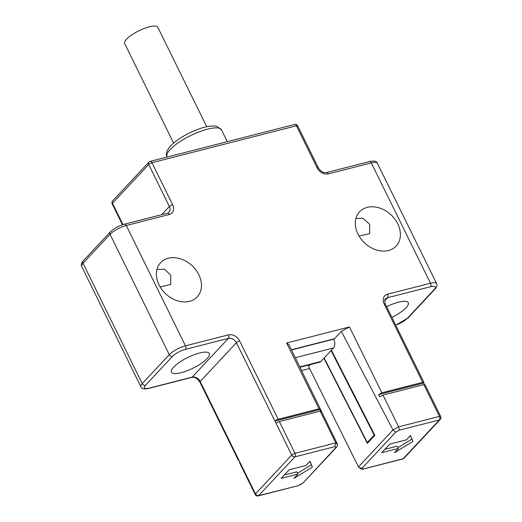 <?xml version="1.0" encoding="UTF-8"?>
<svg xmlns="http://www.w3.org/2000/svg" width="522" height="522" viewBox="0 0 522 522"><rect width="100%" height="100%" fill="white"/><g stroke="black" fill="none" stroke-linecap="round" stroke-linejoin="round"><path stroke-width="0.78" d="M312.41 467.131L293.886 478.42L297.912 474.113L281.162 478.393L289.214 469.78L305.964 465.5L309.99 461.187L312.41 467.131L309.859 461.331M412.928 441.442L394.404 452.737L398.43 448.424L381.673 452.704L389.732 444.091L406.481 439.811L410.507 435.505L412.928 441.442L410.37 435.648M284.301 475.04L296.796 471.842L297.912 474.113M297.494 473.271L311.295 464.861M398.012 447.582L411.806 439.172M384.812 449.351L397.314 446.153L398.43 448.424M320.156 411.114L321.095 411.812L319.979 409.542L274.957 421.045A2.636 0.744 153.8 0 1 278.2 419.283L319.04 408.843L286.637 343L288.999 344.742L337.44 444.131L336.997 446.728L335.979 447.426L334.896 446.63L294.93 456.841A2.636 1.514 -104.3 0 0 294.963 453.337A2.636 0.744 153.8 0 0 291.72 455.106L276.073 423.316A2.636 0.744 -26.2 0 1 279.322 421.554L320.156 411.114L335.796 442.904L334.896 446.63M336.997 446.728L302.793 483.274L335.979 447.426M337.44 444.131L335.796 442.904L294.963 453.337L279.322 421.554M319.04 408.843L319.979 409.542M258.227 495.9L298.532 485.597L258.69 495.613A2.636 2.029 -136.9 0 1 255.48 493.877A2.636 0.744 153.8 0 0 255.206 494.51A2.636 2.636 0 0 0 258.227 495.9A2.636 1.514 75.7 0 0 258.69 495.613L294.93 456.841A2.636 2.029 -136.9 0 1 291.72 455.106L255.48 493.877L238.717 459.823A2.636 0.744 153.8 0 0 238.45 460.45A2.636 0.744 153.8 0 0 239.115 460.619M238.717 459.823L200.174 381.491A2.636 0.744 153.8 0 0 199.9 382.117C197.257 378.346 194.517 376.78 191.685 377.432A2.636 1.514 -104.3 0 0 192.148 377.152A6.597 5.076 -136.9 0 1 200.174 381.491L236.414 342.713L276.073 423.316M328.358 173.865A2.636 1.514 -104.3 0 0 326.55 172.541L369.478 161.566A2.636 1.514 75.7 0 1 371.286 162.89L328.358 173.865A9.233 7.106 -136.9 0 1 317.115 167.79L296.444 125.782A2.636 0.744 -26.2 0 1 297.664 125.848A2.636 2.636 0 0 0 294.643 124.458A2.636 1.514 75.7 0 1 296.444 125.782L151.954 162.707A2.636 0.744 -26.2 0 0 148.711 164.476L169.376 206.484A2.636 0.744 -26.2 0 1 172.625 204.715L151.954 162.707A2.636 1.514 -104.3 0 0 150.153 161.383A2.636 2.636 0 0 0 148.874 162.14A2.636 2.029 43.1 0 0 148.711 164.476L112.471 203.247A2.636 2.029 -136.9 0 1 112.641 200.911A2.636 2.636 0 0 0 112.197 203.88A2.636 0.744 -26.2 0 1 112.471 203.247L122.983 224.61M309.592 368.519L301.585 370.568M393.777 248.12A25.056 19.281 -136.9 0 1 363.24 241.588A25.056 19.281 -136.9 0 1 359.547 211.841A25.056 19.281 -136.9 0 1 373.458 206.829A25.056 19.281 43.1 0 1 396.818 222.118A25.056 19.281 43.1 0 1 396.165 246.058A25.056 19.281 43.1 0 1 393.777 248.12M355.9 218.542L362.829 218.203L369.693 224.343L369.674 233.588L359.084 236.094M386.645 306.688A21.102 5.951 -26.2 0 1 402.853 301.351A21.102 5.951 -26.2 0 1 408.243 302.688A21.102 5.951 -26.2 0 1 391.898 317.363M362.451 469.265L402.716 458.975A2.636 1.514 75.7 0 0 403.18 458.688A2.636 2.029 43.1 0 0 403.995 458.218L440.229 419.447A2.636 2.029 43.1 0 1 439.42 419.916L399.454 430.128L398.619 426.846L393.007 429.926L358.457 466.896L360.78 468.939L362.451 469.265L403.18 458.688L439.42 419.916A2.636 1.514 -104.3 0 0 439.452 416.412L398.619 426.846L382.978 395.063L379.735 396.824L378.613 394.554L423.642 383.05A2.636 0.744 153.8 0 0 423.91 382.424A2.636 0.744 153.8 0 0 422.696 382.352L381.863 392.792L349.459 326.948L286.637 343M163.001 260.615A25.056 19.281 -136.9 0 1 193.531 267.147A25.056 19.281 -136.9 0 1 197.225 296.901A25.056 19.281 -136.9 0 1 183.32 301.905A25.056 19.281 -136.9 0 1 159.954 286.617A25.056 19.281 -136.9 0 1 160.613 262.677A25.056 19.281 -136.9 0 1 163.001 260.615M382.978 395.063L423.812 384.623A2.636 0.744 -26.2 0 1 425.025 384.694L440.672 416.478A2.636 0.744 153.8 0 0 439.452 416.412L423.812 384.623M156.965 269.385L164.593 269.274L170.753 275.179L170.733 284.431L160.143 286.937M195.097 354.379A21.102 5.951 153.8 0 0 171.438 372.16A21.102 5.951 153.8 0 0 177.271 373.452A21.102 5.951 -26.2 0 0 199.143 364.787A21.102 5.951 -26.2 0 0 209.302 353.531A21.102 5.951 -26.2 0 0 195.097 354.379M423.642 383.05L424.366 384.525M173.598 143.008L124.68 43.594A18.466 5.207 -26.2 0 1 126.592 39.189A18.466 5.207 -26.2 0 1 144.281 28.442A18.466 5.207 -26.2 0 1 157.814 27.294L206.732 126.709M399.454 430.128L395.735 432.151L393.007 429.926L341.349 331.359L349.459 326.948M378.613 394.554L381.863 392.792M359.201 467.777L362.131 468.103L363.214 468.9M358.457 466.896L308.561 366.444L310.27 364.61M291.433 349.74L334.445 338.745L341.349 331.359M323.992 358.346L367.371 443.348L374.848 435.348L331.411 350.229M333.532 338.98L333.636 339.189A6.597 3.778 75.7 0 1 333.551 347.939L295.322 357.714M299.785 366.875L320.899 361.478L333.551 347.939M320.899 361.478A6.597 3.778 75.7 0 1 319.738 362.196L299.967 367.247M331.202 350.882L374.176 435.113L374.666 434.989M368.441 442.199L367.279 442.499L374.176 435.113M324.299 358.268L367.279 442.499M255.206 494.51L239.565 462.72A2.636 0.744 -26.2 0 1 239.839 462.094M298.656 485.401L302.375 483.379M395.735 432.151L362.131 468.103M172.625 204.715A9.233 7.106 -136.9 0 1 169.206 214.535A2.636 1.514 -104.3 0 0 167.399 213.211L168.958 212.323A6.597 5.076 -136.9 0 0 169.376 206.484L161.735 214.659M430.467 286.735L387.539 297.703A2.636 1.514 -104.3 0 0 387.572 294.199L430.5 283.231A2.636 1.514 -104.3 0 1 430.467 286.735A10.551 2.975 153.8 0 1 434.239 289.514A2.636 2.029 43.1 0 0 435.048 289.044C436.868 287.12 437.377 285.293 436.581 283.563A13.187 3.719 153.8 0 0 430.5 283.231L371.286 162.89A13.187 3.719 -26.2 0 1 377.367 163.223L436.581 283.563M395.696 325.075A10.551 2.975 153.8 0 0 407.206 318.44L434.239 289.514M384.694 300.744L387.539 297.703A6.597 5.076 43.1 0 0 385.51 298.878C384.525 299.171 384.473 300.907 385.366 304.085A2.636 0.744 153.8 0 0 384.153 304.019A9.233 7.106 -136.9 0 1 387.572 294.199M407.206 318.44A2.636 2.029 43.1 0 0 408.015 317.97L435.048 289.044M384.153 304.019L422.696 382.352M278.2 419.283L239.657 340.951A9.233 7.106 -136.9 0 0 228.421 334.876A2.636 1.514 75.7 0 1 228.382 338.373L192.148 377.152L149.22 388.12A10.551 2.975 -26.2 0 1 145.442 385.34L172.475 356.409A10.551 2.975 -26.2 0 1 185.454 349.348L228.382 338.373A6.597 5.076 43.1 0 1 236.414 342.713A2.636 0.744 -26.2 0 1 239.657 340.951M191.685 377.432L148.757 388.407C144.235 389.432 141.606 388.877 140.868 386.75A13.187 3.719 -26.2 0 1 142.232 383.605L169.265 354.673A13.187 3.719 -26.2 0 1 185.486 345.845L228.421 334.876M185.454 349.348A2.636 1.514 75.7 0 0 185.486 345.845L126.272 225.504A2.636 1.514 -104.3 0 0 124.471 224.179C118.631 225.889 113.881 228.499 110.22 232.003L83.187 260.928C81.367 262.853 80.858 264.68 81.654 266.409A13.187 3.719 153.8 0 1 83.018 263.264A2.636 2.029 -136.9 0 1 83.187 260.928M169.206 214.535L126.272 225.504A13.187 3.719 153.8 0 0 110.051 234.339L83.018 263.264L142.232 383.605A2.636 2.029 43.1 0 0 145.442 385.34M148.757 388.407A2.636 1.514 -104.3 0 0 149.22 388.12M110.22 232.003A2.636 2.029 -136.9 0 0 110.051 234.339L169.265 354.673A2.636 2.029 43.1 0 0 172.475 356.409M167.099 156.685A30.335 8.554 -26.2 0 1 170.237 149.449A30.335 8.554 -26.2 0 1 199.3 131.792A30.335 8.554 -26.2 0 1 221.53 129.9L217.061 126.396L213.85 125.926C208.291 126.213 203.534 127.146 199.587 128.745C187.209 133.286 177.506 139.022 170.485 145.945C166.394 151.06 165.265 154.642 167.099 156.685L167.262 157.011M297.664 125.848L318.329 167.856A2.636 0.744 153.8 0 0 317.115 167.79M333.636 339.189L291.537 349.949M112.197 203.88L122.481 224.773M395.754 325.193L408.015 317.97M140.868 386.75L81.654 266.409M150.153 161.383L294.643 124.458M148.874 162.14L112.641 200.911M227.318 141.664L221.53 129.9M369.478 161.566C374 160.541 376.63 161.096 377.367 163.223M318.329 167.856C320.978 171.627 323.712 173.187 326.55 172.541M167.399 213.211L124.471 224.179M440.229 419.447A2.636 2.636 0 0 0 440.672 416.478M402.716 458.975A2.636 2.636 0 0 0 403.995 458.218M298.532 485.597L302.793 483.274M199.9 382.117L238.45 460.45M385.366 304.085L423.91 382.424"/></g></svg>
